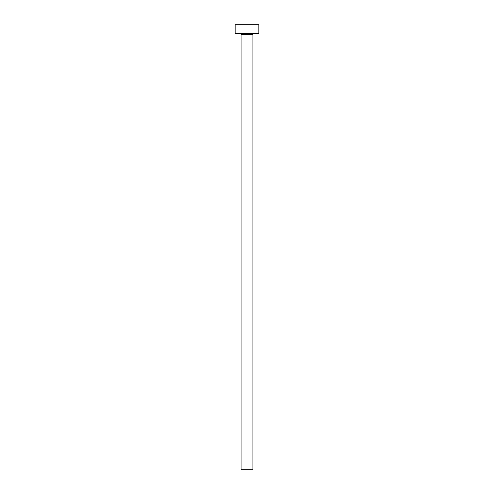 <?xml version="1.0" encoding="UTF-8"?>
<svg xmlns="http://www.w3.org/2000/svg" width="494" height="494" viewBox="0 0 494 494"><rect width="100%" height="100%" fill="white"/><g stroke="black" fill="none" stroke-linecap="round" stroke-linejoin="round"><path stroke-width="0.74" d="M252.928 34.481A0.889 0.889 0 0 1 253.817 33.592A0.889 0.889 0 0 0 252.928 34.481L241.072 34.481L241.072 469.3L252.928 469.3L252.928 34.481L252.928 469.3L241.072 469.3L241.072 34.481A0.889 0.889 0 0 0 240.183 33.592A0.889 0.889 0 0 1 241.072 34.481L252.928 34.481M235.144 24.7L235.144 33.592L258.856 33.592L258.856 24.7L235.144 24.7L235.144 33.592L258.856 33.592L258.856 24.7L235.144 24.7"/></g></svg>
